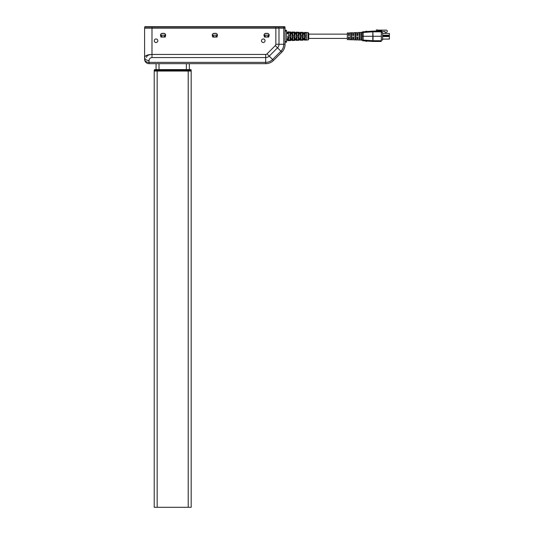 <?xml version="1.0" encoding="UTF-8"?>
<svg xmlns="http://www.w3.org/2000/svg" width="534" height="534" viewBox="0 0 534 534"><rect width="100%" height="100%" fill="white"/><g stroke="black" fill="none" stroke-linecap="round" stroke-linejoin="round"><path stroke-width="0.8" d="M145.074 26.7A0.367 0.367 0 0 0 144.707 27.067A0.367 0.367 0 0 1 145.074 26.7L284.595 26.7L284.969 28.182L284.969 27.067A0.367 0.367 0 0 0 284.595 26.7A0.367 0.367 90 0 1 284.962 27.067L144.707 27.067L144.707 28.182M267.334 36.939L269.069 35.204L264.116 35.204L265.852 36.939L267.334 36.939A1.736 1.736 0 0 0 267.36 36.939M269.069 35.204A1.736 1.736 0 0 0 267.334 33.468L265.852 33.468A1.736 1.736 0 0 0 264.116 35.204M212.358 35.204L217.311 35.204L215.576 36.939L214.094 36.939L212.358 35.204A1.736 1.736 0 0 1 214.094 33.468L215.576 33.468A1.736 1.736 0 0 1 217.311 35.204M160.6 35.204L165.553 35.204L163.818 36.939L162.343 36.939L160.6 35.204A1.736 1.736 0 0 1 162.343 33.468L163.818 33.468A1.736 1.736 0 0 1 165.553 35.204M264.33 37.053L265.852 37.053A1.849 1.849 0 0 1 264.003 35.204A1.849 1.849 0 0 1 265.852 33.355L267.334 33.355A1.849 1.849 0 0 1 269.183 35.204A1.849 1.849 0 0 1 267.334 37.053L268.856 37.053M212.572 37.053L214.094 37.053A1.849 1.849 0 0 1 212.252 35.204A1.849 1.849 0 0 1 214.094 33.355L215.576 33.355A1.849 1.849 0 0 1 217.425 35.204A1.849 1.849 0 0 1 215.576 37.053L217.104 37.053M160.814 37.053L162.343 37.053A1.849 1.849 0 0 1 160.494 35.204A1.849 1.849 0 0 1 162.343 33.355L163.818 33.355A1.849 1.849 0 0 1 165.667 35.204A1.849 1.849 0 0 1 163.818 37.053L165.346 37.053M263.269 38.975A1.776 1.776 0 0 1 265.038 40.751A1.776 1.776 0 0 1 263.269 42.52A1.776 1.776 0 0 1 261.493 40.751A1.776 1.776 0 0 1 263.269 38.975M156.055 38.975A1.776 1.776 0 0 1 157.83 40.751A1.776 1.776 0 0 1 156.055 42.52A1.776 1.776 0 0 1 154.279 40.751A1.776 1.776 0 0 1 156.055 38.975M151.99 28.182L151.99 54.435C147.497 54.615 145.034 55.596 144.594 57.398A4.439 3.137 180 0 0 149.033 60.536L149.033 62.371A4.439 3.137 180 0 1 144.594 59.234L144.594 28.182L285.076 28.182L285.076 44.289L285.076 42.193L286.558 42.193L286.558 41.452L285.076 41.452L285.076 42.193M285.076 29.657L285.076 28.182L285.076 31.099L286.558 31.099L286.558 30.358L285.076 30.358M285.076 37.053L285.076 41.452M278.982 28.182L278.982 44.289A5 5 0 0 1 277.52 47.82L281.832 52.132A11.094 11.094 0 0 0 285.076 44.289A11.094 11.094 0 0 1 281.832 52.132A11.094 11.094 0 0 0 285.076 44.289A11.094 11.094 0 0 1 281.832 52.132L273.541 60.422A11.094 11.094 0 0 1 265.698 63.666L149.033 63.666A4.439 4.439 0 0 1 144.594 59.234A4.439 4.439 0 0 0 149.033 63.666L149.033 62.371L265.698 62.371A9.792 9.792 0 0 0 272.62 59.501L280.911 51.211A9.792 9.792 0 0 0 283.781 44.289L283.781 28.182M215.576 37.053L214.094 37.053M267.334 37.053L265.852 37.053M163.818 37.053L162.343 37.053M265.698 54.435A1.862 1.862 0 0 0 267.013 53.894L275.304 45.604L277.52 47.82L269.229 56.11A5 5 0 0 1 265.698 57.572L265.698 54.435L151.99 54.435C148.659 54.608 146.817 55.596 146.443 57.398M149.033 60.536C149.22 58.747 150.208 57.765 151.99 57.572L265.698 57.572L265.698 63.666A11.094 11.094 0 0 0 273.541 60.422A11.094 11.094 0 0 1 265.698 63.666A11.094 11.094 0 0 0 273.541 60.422L267.013 53.894M347.327 38.421L308.739 38.421L308.739 33.288L308.739 34.129L347.327 34.129M304.44 33.535L304.44 32.434L304.44 33.535L303.112 33.495L303.112 32.387L300.302 32.294L300.302 33.428L298.973 33.395L298.973 32.254L296.163 32.16L296.163 33.322L294.835 33.288L294.835 32.113L292.025 32.02L292.025 33.215L290.696 33.181L290.696 31.973L287.886 31.88M300.302 33.428L300.302 32.294M294.835 32.554L296.163 32.601L296.163 32.16M290.696 32.42L292.025 32.467L292.025 32.02M288.627 35.705L288.627 31.947L289.955 31.987L289.955 35.711L288.627 35.705M292.766 35.725L292.766 32.08L294.094 32.127L294.094 35.731L292.766 35.725M296.904 35.738L296.904 32.22L298.232 32.26L298.232 35.745L296.904 35.738M301.043 35.758L301.043 32.354L302.371 32.394L302.371 35.765L301.043 35.758M305.181 35.778L305.181 32.487L306.509 32.534L306.509 35.785L305.181 35.778M287.886 33.108L286.558 33.075L287.886 33.235M290.696 36.272L290.696 33.288L292.025 33.322L292.025 39.229L290.696 39.256L290.696 36.272M294.835 36.272L294.835 33.382L296.163 33.408L296.163 39.142L294.835 39.169L294.835 36.272M298.973 36.272L298.973 33.468L300.302 33.495L300.302 39.055L298.973 39.082L298.973 36.272M303.112 36.272L303.112 33.555L304.44 33.582L304.44 38.969L303.112 38.995L303.112 36.272M303.112 38.488L304.44 38.461M298.973 38.575L300.302 38.548M294.835 38.662L296.163 38.635M290.696 38.755L292.025 38.722M357.98 34.056L357.98 32.541L357.98 35.531L357.032 35.531L357.032 32.574L353.688 32.701L353.688 35.531L352.74 35.531L352.74 32.741L349.403 32.861L349.403 35.531L348.455 35.531L348.455 32.901L347.327 32.941L347.327 39.609L348.455 39.649L348.455 37.02L349.403 37.02L349.403 39.69L352.74 39.81L352.74 37.02L353.688 37.02L353.688 39.85L357.032 39.97L357.032 37.02C357.032 38.949 357.032 38.949 357.032 37.02L357.98 37.02L357.98 40.01L361.611 40.05L363.367 40.804L363.233 40.07L362.119 40.023L362.813 40.764L362.252 40.45M350.671 36.272L350.671 32.894L351.619 32.861L351.619 39.69L350.671 39.656L350.671 36.272M354.963 36.272L354.963 32.734L355.904 32.694L355.904 39.856L354.963 39.816L354.963 36.272M359.249 36.272L359.249 32.567L360.196 32.534L360.196 40.017L359.249 39.983L359.249 36.272M361.485 36.272L361.411 33.128L362.219 32.153L362.119 38.521L361.411 38.161L361.485 36.272L363.233 36.272L363.233 40.07L372.852 40.724L372.852 41.458L372.719 40.724M350.671 38.288L351.619 38.288M381.356 36.272L381.276 40.724L373.039 40.724L373.032 36.272L381.356 36.272L381.263 31.092L372.852 31.092L373.032 36.272L363.233 36.272L363.233 32.481L362.119 32.527L362.119 34.029L361.411 34.39M359.249 34.183L360.196 34.183M360.196 38.368L359.249 38.368M354.963 34.183L355.904 34.183M355.904 38.368L354.963 38.368M372.852 41.458L363.367 40.804L372.805 41.452L372.805 31.092L363.367 31.746L363.233 32.481L372.719 31.826M363.367 31.746L361.411 33.128M365.803 31.579L366.01 31.159L366.271 31.546M366.571 31.526L366.751 31.159L366.978 31.499L366.571 31.526M367.299 31.473L367.646 31.453M357.98 32.541L361.678 32.4L362.813 31.786L362.119 32.527M351.619 34.263L350.671 34.263M357.032 38.495L357.032 39.97M372.852 31.826L372.946 31.092L373.039 31.826L381.276 31.826M362.119 38.521L362.119 40.023L361.411 39.423L361.411 38.161M362.119 40.023L362.219 40.397L361.611 40.05L361.411 39.423M366.571 41.025L366.751 41.392L366.978 41.051M365.803 40.971L366.01 41.392L366.271 41.005M367.299 41.078L367.646 41.098M381.276 40.724L381.263 41.458L373.039 41.458L372.852 40.724M381.717 31.506L385.081 31.506L385.081 32.507L386.302 32.507L387.297 31.619L387.297 30.805L386.629 30.138L377.425 30.138M376.283 31.092L376.283 29.917L377.425 29.917L377.798 30.772L381.717 30.772L381.717 32.654M382.604 33.468L389.406 33.468L389.406 35.978L382.604 35.978M389.406 35.237L382.604 35.237M382.604 36.572L389.406 36.572L389.406 39.082L382.604 39.082M381.289 32.654L382.604 32.654L382.604 40.043L381.289 39.896M286.484 38.982L287.886 38.949M304.44 34.136L303.105 34.109M296.163 33.962L294.828 33.936M287.886 33.602L286.484 33.569M285.076 33.355L285.076 31.099M286.558 31.099L286.558 41.452M287.886 39.443L286.558 39.476L287.886 39.316M286.558 33.609L287.886 33.635M306.509 39.576L305.181 39.623M302.371 39.716L301.043 39.756M298.232 39.85L296.904 39.89M294.094 39.983L292.766 40.03M289.955 40.123L288.627 40.163M304.44 38.561L303.112 38.588M300.302 38.648L298.973 38.675M296.163 38.735L294.835 38.768M292.025 38.828L290.696 38.855M287.886 38.915L286.558 38.942M290.696 33.288L290.696 33.695L292.025 33.722M292.025 33.822L290.696 33.796M298.973 33.468L298.973 33.876L300.302 33.902M300.302 34.002L298.973 33.976M289.955 32.427L288.627 32.387M294.094 32.567L292.766 32.521M298.232 32.701L296.904 32.654M302.371 32.834L301.043 32.794M306.509 32.974L305.181 32.928M305.181 40.063L305.181 36.773L306.509 36.766L306.509 40.017L305.181 40.063M287.886 40.664L290.696 40.577L290.696 39.369L292.025 39.336L292.025 40.531L294.835 40.437L294.835 39.262L296.163 39.229L296.163 40.39L298.973 40.297L298.973 39.156L300.302 39.122L300.302 40.257L303.112 40.163L303.112 39.049L304.44 39.015L304.44 40.117L308.025 39.997L308.739 39.262M301.043 40.197L301.043 36.793L302.371 36.786L302.371 40.15L301.043 40.197M296.904 40.33L296.904 36.813L298.232 36.806L298.232 40.29L296.904 40.33M292.766 40.471L292.766 36.826L294.094 36.819L294.094 40.424L292.766 40.471M288.627 40.604L288.627 36.846L289.955 36.839L289.955 40.564L288.627 40.604M294.835 33.382L294.835 33.836M303.112 33.555L303.112 34.009M189.33 69.587L189.33 63.666L186.373 63.666L186.373 69.587M159.012 69.587L159.012 63.666L156.055 63.666L156.055 69.587M190.438 69.587A0.741 0.741 0 0 1 191.179 70.321L157.163 70.321L157.163 71.062L154.206 71.062L154.206 507.3L157.163 507.3L157.163 71.062L154.206 71.062L154.206 70.321A0.741 0.741 0 0 1 154.947 69.587L190.438 69.587A0.741 0.741 0 0 1 191.179 70.321L191.179 71.062L157.163 71.062L191.179 71.062L191.179 507.3L157.163 507.3M154.206 70.321A0.741 0.741 0 0 1 154.947 69.587A0.741 0.741 0 0 0 154.206 70.321L157.163 70.321L157.163 69.587M275.751 28.182L275.751 26.7M152.097 28.182L152.097 26.7M284.962 28.182L284.962 27.067A0.367 0.367 0 0 0 284.595 26.7M278.888 28.182L278.621 26.7M283.667 28.182L283.407 26.7M275.304 45.604A1.862 1.862 0 0 0 275.844 44.289L275.844 28.182M275.844 44.289L285.076 44.289M151.99 54.435L151.99 57.572M149.033 62.371L149.033 61.824M308.739 33.288L308.025 32.554L308.025 39.997M287.886 36.272L287.886 39.216L287.886 36.272M287.886 33.008C287.886 31.519 287.886 31.519 287.886 33.008C287.886 31.519 287.886 31.519 287.886 33.008M287.886 39.536C287.886 41.031 287.886 41.031 287.886 39.536C287.886 41.031 287.886 41.031 287.886 39.536M188.222 507.3L188.222 69.587M308.025 32.554L304.44 32.434M357.032 34.129L357.98 34.129M362.252 32.1L362.8 31.793M381.289 40.043L382.604 40.043L381.289 40.043M352.74 38.421L353.688 38.421M357.032 38.421L357.98 38.421M348.455 34.129L349.403 34.129M352.74 34.129L353.688 34.129M348.455 38.421L349.403 38.421M287.873 40.224L286.558 40.27M287.873 32.327L286.558 32.28M304.44 39.676L303.112 39.716M300.302 39.81L298.973 39.856M296.163 39.95L294.835 39.99M292.025 40.083L290.696 40.13M304.44 32.874L303.112 32.834M300.302 32.741L298.973 32.694"/></g></svg>
